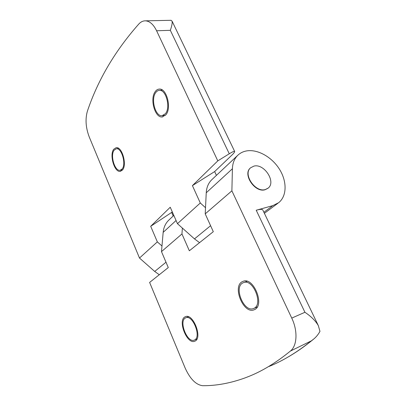 <?xml version="1.0" encoding="UTF-8"?>
<svg xmlns="http://www.w3.org/2000/svg" width="406" height="406" viewBox="0 0 406 406"><rect width="100%" height="100%" fill="white"/><g stroke="black" fill="none" stroke-linecap="round" stroke-linejoin="round"><path stroke-width="0.61" d="M165.887 114.786L162.253 116.943C154.879 118.07 149.565 98.668 155.28 91.528C156.401 89.99 157.726 89.173 159.254 89.087C166.663 88.026 171.86 108.153 165.887 114.786M122.521 169.977L120.293 171.362C114.456 172.646 109.184 154.828 113.731 149.256L116.167 147.677C122.018 146.399 127.276 164.79 122.521 169.977M212.033 179.488L211.739 179.772C208.4 183.04 206.568 187.384 206.243 192.789L205.218 213.86L231.887 190.835L232.405 168.759C232.602 163.1 234.399 158.609 237.789 155.28C240.108 153.072 242.92 151.641 246.219 150.986C257.257 148.835 271.609 156.792 279.318 168.997C287.093 181.162 287.088 196.002 278.668 202.685L272.776 205.649L256.216 210.232C259.886 209.247 262.053 209.115 262.723 209.851L262.855 210.12M168.987 219.956L168.703 220.225C165.506 223.356 163.659 227.401 163.166 232.359L161.974 246L157.34 241.885L150.697 226.299L170.241 207.243L177.452 223.676L200.295 202.99L192.419 185.618L217.794 160.872L156.594 30.765C153.473 24.436 149.768 21.127 145.48 20.833C143.059 20.787 140.852 21.828 138.872 23.954C115.137 50.75 97.998 79.764 87.447 111C85.123 118.943 85.717 127.591 89.229 136.939L139.491 258.043L157.34 241.885M159.274 274.735L154.711 271.457L165.998 262.215M177.452 223.676L194.479 238.895L199.554 242.646M155.757 92.573C156.772 91.183 157.975 90.447 159.355 90.365C166.09 89.401 170.819 107.666 165.399 113.721L162.08 115.69C155.376 116.715 150.55 99.044 155.757 92.573M114.127 150.19L116.334 148.763C121.653 147.601 126.433 164.298 122.115 169.028L120.085 170.292C114.776 171.464 109.985 155.239 114.127 150.19M253.912 166.115C264.179 163.253 276.379 181.974 268.143 188.12L265.301 189.551C255.217 192.804 242.621 174.032 250.609 167.79L253.912 166.115M267.879 188.328L265.052 189.749C254.968 193.007 242.382 174.24 250.37 167.998L250.553 167.835M195.088 341.07L194.586 341.289C186.973 344.435 177.584 320.679 184.852 316.944L185.654 316.584C193.2 313.407 202.706 337.843 195.088 341.07M254.689 309.545L253.816 309.915C243.458 313.919 232.298 286.92 242.032 281.789L243.417 281.18C253.699 277.222 264.91 305.099 254.689 309.545M161.974 246L161.486 251.618L168.277 267.564L149.616 282.434L185.075 367.866C190.023 378.859 195.875 384.802 202.635 385.7C216.205 385.822 230.364 383.218 245.102 377.885L248.908 376.403C262.474 370.998 276.298 362.553 290.371 351.078C297.192 345.795 297.948 330.91 291.752 318.101L304.921 312.28C311.062 316.375 315.528 320.811 318.319 325.587L319.964 331.357C318.36 334.336 316.294 336.884 313.777 339.005L311.377 340.842L290.371 351.078M185.314 318.03L186.029 317.71C192.891 314.817 201.528 337.005 194.616 339.964L194.149 340.167C187.232 343.029 178.691 321.405 185.314 318.03M242.6 283.038L243.839 282.495C253.187 278.892 263.377 304.195 254.105 308.271L253.293 308.616C243.879 312.255 233.734 287.671 242.6 283.038M172.322 211.983L150.697 226.299M171.692 212.582L173.189 216.007M139.491 258.043L154.711 271.457M156.594 30.765L170.337 30.318C171.875 25.862 172.454 22.807 172.078 21.142L170.87 20.305M170.337 30.318L229.273 153.788L217.794 160.872M229.273 153.788C232.247 151.945 234.034 151.149 234.643 151.392C234.876 151.91 233.846 153.255 231.552 155.432L214.647 171.576L192.419 185.618M214.647 171.576L216.418 175.372M205.517 207.705L200.295 202.99M161.486 251.618L181.954 233.942L182.365 228.065M205.218 213.86L213.302 231.689L189.343 250.781L181.954 233.942M231.887 190.835L291.752 318.101M272.776 205.649L263.895 212.287M163.166 232.359L176.062 220.509M194.479 238.895L210.587 225.706M206.243 192.789L232.405 168.759M304.921 312.28L256.216 210.232M269.036 366.456C282.901 360.863 297.009 352.327 311.377 340.842M162.755 116.877L162.253 116.943M120.293 171.362L120.623 171.302M264.387 213.312L277.877 203.279M168.703 220.225L173.824 215.408M162.364 90.056L159.355 90.365M118.613 148.388L116.334 148.763M195.012 341.111L194.586 341.289M253.816 309.915L254.557 309.611M188.465 316.771L186.029 317.71M247.127 281.282L243.839 282.495M171.124 20.305L145.48 20.833M211.739 179.772L237.789 155.28M234.643 151.392L172.078 21.142M165.506 115.233L162.537 115.629M122.648 169.809L120.384 170.236M262.723 209.851L318.319 325.587M313.021 339.624C304.226 346.8 295.482 352.844 286.783 357.762M196.966 338.995L194.54 340.005M257.237 307.012L253.968 308.342"/></g></svg>
